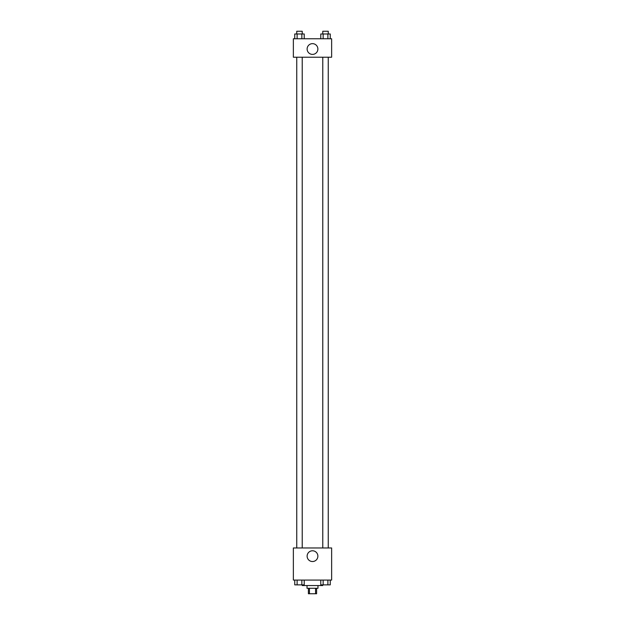 <?xml version="1.0" encoding="UTF-8"?>
<svg xmlns="http://www.w3.org/2000/svg" width="625" height="625" viewBox="0 0 625 625"><rect width="100%" height="100%" fill="white"/><g stroke="black" fill="none" stroke-linecap="round" stroke-linejoin="round"><path stroke-width="0.94" d="M315.562 588.281L315.562 593.75L308.398 593.75L308.398 588.281M315.562 593.75L316.602 593.75L316.602 588.281M317.969 585.547L317.969 588.281L307.031 588.281L307.031 585.547M309.438 588.281L309.438 593.75M302.25 584.867L302.25 585.547L322.75 585.547L322.75 584.867M331.641 580.078L293.359 580.078L293.359 547.961L331.641 547.961L331.641 580.078M317.875 556.156A5.375 5.375 0 0 1 309.812 560.812A5.375 5.375 0 0 1 309.812 551.5A5.375 5.375 0 0 1 317.875 556.156M322.781 547.961L322.781 57.219M302.219 57.219L302.219 547.961M331.641 57.219L293.359 57.219L293.359 38.766L331.641 38.766L331.641 57.219M317.875 49.023A5.375 5.375 0 0 1 309.812 53.68A5.375 5.375 0 0 1 309.812 44.367A5.375 5.375 0 0 1 317.875 49.023M330.25 38.766L330.25 33.984L320.781 33.984L320.781 38.766M327.883 33.984L327.883 38.766M323.148 33.984L323.148 38.766M322.781 33.984L322.781 31.25L328.25 31.25L328.25 33.984M304.219 38.766L304.219 33.984L294.75 33.984L294.75 38.766M301.852 33.984L301.852 38.766M297.117 33.984L297.117 38.766M296.75 33.984L296.75 31.25L302.219 31.25L302.219 33.984M330.25 580.078L330.25 584.867L320.781 584.867L320.781 580.078M327.883 580.078L327.883 584.867M323.148 580.078L323.148 584.867M328.25 584.867L322.781 584.883M304.219 580.078L304.219 584.867L294.75 584.867L294.75 580.078M301.852 580.078L301.852 584.867M297.117 580.078L297.117 584.867M302.219 584.867L296.75 584.883M328.25 547.961L328.25 57.219M296.75 57.219L296.75 547.961"/></g></svg>
